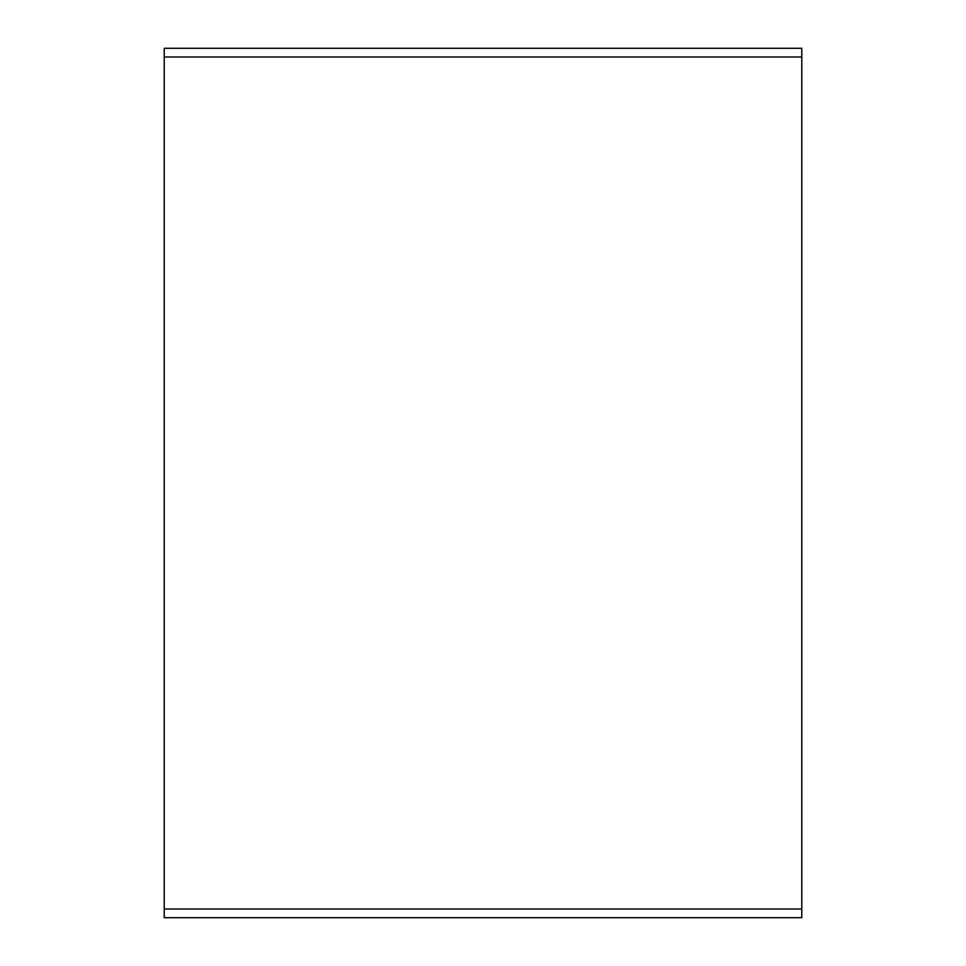 <?xml version="1.0" encoding="UTF-8"?>
<svg xmlns="http://www.w3.org/2000/svg" width="966" height="966" viewBox="0 0 966 966"><rect width="100%" height="100%" fill="white"/><g stroke="black" fill="none" stroke-linecap="round" stroke-linejoin="round"><path stroke-width="1.45" d="M388.815 917.7L577.185 917.7L388.815 917.7M577.185 48.3L388.815 48.3M801.78 909.006L801.78 48.3L164.22 48.3L164.22 917.7L801.78 917.7L801.78 909.006L164.22 909.006M801.78 56.994L164.22 56.994"/></g></svg>
